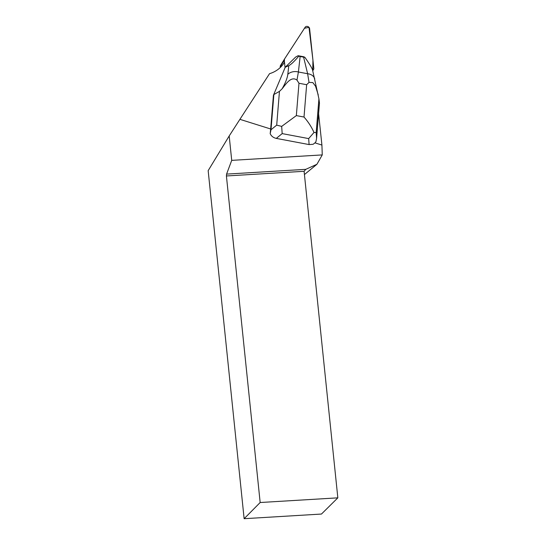 <?xml version="1.0" encoding="UTF-8"?>
<svg xmlns="http://www.w3.org/2000/svg" width="546" height="546" viewBox="0 0 546 546"><rect width="100%" height="100%" fill="white"/><g stroke="black" fill="none" stroke-linecap="round" stroke-linejoin="round"><path stroke-width="0.82" d="M280.31 67.486L280.235 66.762A2.505 2.177 -148.3 0 1 280.535 65.465L284.411 59.186M312.749 70.755L313.506 69.581A2.505 2.177 31.7 0 0 313.8 68.291L309.616 28.713A2.505 2.177 31.7 0 0 305.098 27.3L284.452 59.111A2.505 2.177 31.7 0 0 284.159 60.401L284.37 62.421L284.459 59.111L304.47 28.262L308.995 27.348L312.94 60.162L312.749 70.755M314.749 78.986A10.101 7.576 166.3 0 0 307.63 73.73L309.029 82.385L306.647 84.712L304.013 117.049C308.244 121.86 311.575 127.006 313.991 132.487L308.667 138.595L309.104 144.581L313.124 144.28L314.96 142.875L321.922 145.059L322.256 154.914L231.716 160.367L229.19 135.961L239.912 119.335L270.673 128.986L273.423 95.277L285.251 67.24L273.423 95.277M285.06 67.554L284.493 62.23L283.9 63.145A32.2 27.948 31.7 0 1 269.533 73.683L239.912 119.335M314.96 142.875L315.929 141.707L316.591 138.35L316.168 132.576L318.925 98.812L312.537 69.908C311.978 68.025 309.445 63.848 304.934 57.385L303.869 56.784L298.136 55.706L298.737 56.218C294.403 61.35 291.086 64.496 288.786 65.657L287.817 74.311C287.312 78.221 285.401 83.06 282.091 88.827L279.456 91.373L273.874 94.54L271 129.764L270.188 133.668L270.673 128.986M318.605 113.698L321.922 145.059M322.256 154.914L316.926 164.278L304.429 174.563M244.13 518.7L321.464 514.045L337.837 497.843L260.162 502.518L244.13 518.7L208.162 170.659L229.19 135.961M260.162 502.518L226.413 175.969L226.576 174.106L231.716 160.367M316.926 164.278L305.794 169.335L226.576 174.106M305.794 169.335L304.095 171.294L226.413 175.969M304.095 171.294L337.837 497.843M313.991 132.487L316.168 132.576M318.925 98.812L319.465 103.126L316.591 138.35M288.786 65.657L285.251 67.24L295.666 57.037L298.136 55.706M309.104 144.581L276.283 138.397L282.18 133.606L281.668 126.399L296.341 115.602L298.976 83.265L296.969 80.112L298.396 71.99A10.101 8.047 -173.6 0 0 287.817 74.311M270.188 133.668C271.342 136.166 273.375 137.742 276.283 138.397M300.143 56.497L303.603 57.146L307.63 73.73L298.396 71.99L300.143 56.497L298.737 56.218M279.456 91.373L276.706 125.136L281.668 126.399M304.934 57.385L303.603 57.146M309.029 82.385L312.824 82.596L315.54 86.186L318.236 94.895M282.091 88.827C285.531 84.726 290.936 75.56 296.969 80.112M284.159 60.401L280.235 66.762M298.976 83.265L306.647 84.712M304.013 117.049L296.341 115.602M282.18 133.606L308.667 138.595M276.706 125.136L271 129.764M280.507 65.506L284.432 59.145"/></g></svg>
